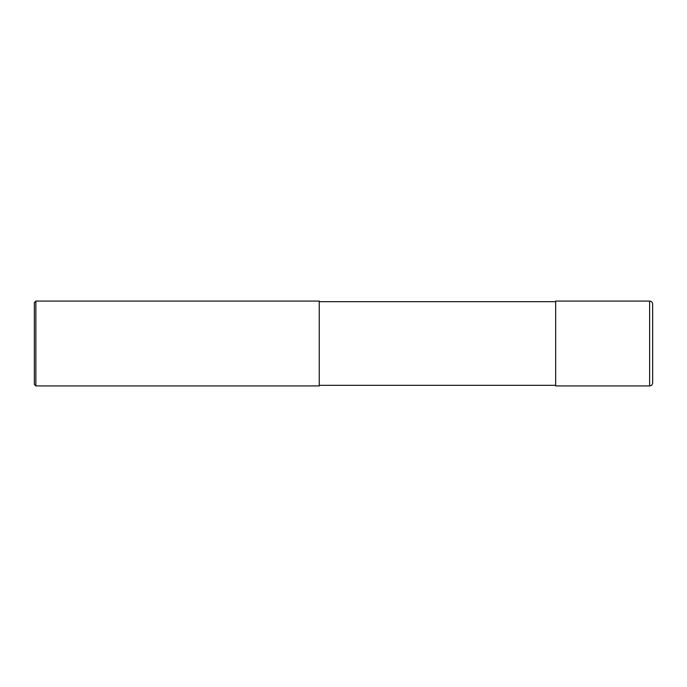 <?xml version="1.0" encoding="UTF-8"?>
<svg xmlns="http://www.w3.org/2000/svg" width="687" height="687" viewBox="0 0 687 687"><rect width="100%" height="100%" fill="white"/><g stroke="black" fill="none" stroke-linecap="round" stroke-linejoin="round"><path stroke-width="1.03" d="M649.619 301.069C651.456 301.25 652.47 302.254 652.65 304.101L652.65 382.899C652.47 384.746 651.456 385.75 649.619 385.931L555.663 385.931L555.663 301.069L649.619 301.069L649.619 385.931M319.249 301.67L555.663 301.67M319.249 301.069L319.249 385.931L35.861 385.931L35.861 301.069L319.249 301.069M35.861 385.931L34.35 384.419L34.35 302.581L35.861 301.069M319.249 385.33L555.663 385.33"/></g></svg>
